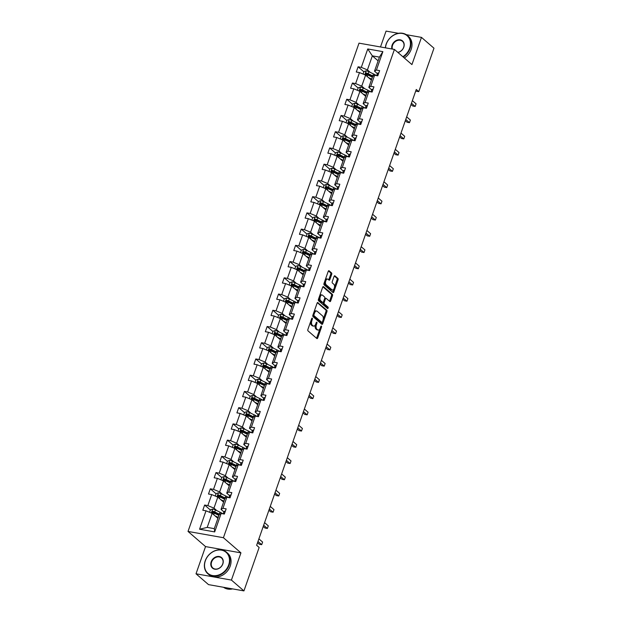 <?xml version="1.0" encoding="UTF-8"?>
<svg xmlns="http://www.w3.org/2000/svg" width="622" height="622" viewBox="0 0 622 622"><rect width="100%" height="100%" fill="white"/><g stroke="black" fill="none" stroke-linecap="round" stroke-linejoin="round"><path stroke-width="0.93" d="M312.283 318.176A0.785 0.412 100.1 0 0 311.692 318.588L307.89 329.442A1.12 0.583 100.1 0 0 308.022 330.888L316.87 338.539A1.12 0.583 100.1 0 0 317.033 338.617A1.12 0.583 100.1 0 0 317.718 337.94L321.52 327.094A0.785 0.412 100.1 0 0 320.828 326.496L320.338 327.903A3.576 1.874 100.1 0 1 318.145 330.064A3.576 1.874 100.1 0 1 317.624 329.808L316.886 329.17A3.576 1.874 100.1 0 1 316.458 324.544L316.948 323.137A0.785 0.412 100.1 0 0 316.264 322.546L315.766 323.945A3.576 1.874 100.1 0 1 313.574 326.115A3.576 1.874 100.1 0 1 313.053 325.858L312.314 325.22A3.576 1.874 100.1 0 1 311.886 320.594L312.376 319.187A0.785 0.412 100.1 0 0 312.283 318.176M331.689 274.38A1.12 0.583 100.1 0 0 331.557 272.934L329.069 270.788A1.12 0.583 100.1 0 0 328.914 270.71A1.12 0.583 100.1 0 0 328.222 271.386L324 283.438A1.12 0.583 100.1 0 0 324.14 284.884L332.98 292.527A1.12 0.583 100.1 0 0 333.143 292.612A1.12 0.583 100.1 0 0 333.827 291.936L338.049 279.884A1.12 0.583 100.1 0 0 337.917 278.438L334.916 275.841A1.12 0.583 100.1 0 0 334.76 275.764A1.12 0.583 100.1 0 0 334.068 276.44L332.265 281.595A1.12 0.583 100.1 0 0 332.397 283.041L333.882 284.332A2.993 1.563 100.1 0 1 334.372 287.776A2.993 1.563 100.1 0 1 332.405 290.007A2.993 1.563 100.1 0 1 331.969 289.79L326.146 284.759A2.993 1.563 100.1 0 1 325.664 281.315A2.993 1.563 100.1 0 1 327.631 279.076A2.993 1.563 100.1 0 1 328.058 279.294L329.03 280.133A1.12 0.583 100.1 0 0 329.193 280.211A1.12 0.583 100.1 0 0 329.878 279.535L331.689 274.38L330.733 274.209A1.12 0.583 100.1 0 0 330.593 272.763L328.47 270.928M411.935 64.587L421.467 37.374L433.977 48.205L418.769 91.644L416.266 89.475L256.637 545.3L259.141 547.461L243.933 590.9L231.415 580.077L240.939 552.865L223.422 537.711L394.418 49.433L411.935 64.587M317.951 302.549A1.12 0.583 100.1 0 0 317.788 302.471A1.12 0.583 100.1 0 0 317.103 303.147L312.882 315.198A1.12 0.583 100.1 0 0 313.014 316.645L321.862 324.295A1.12 0.583 100.1 0 0 322.025 324.373A1.12 0.583 100.1 0 0 322.709 323.697L326.931 311.645A1.12 0.583 100.1 0 0 326.791 310.199L317.609 302.486M318.441 299.314L322.662 287.263A1.12 0.583 100.1 0 1 323.347 286.587A1.12 0.583 100.1 0 1 323.51 286.664L332.358 294.315A1.12 0.583 100.1 0 1 332.49 295.761L330.686 300.924A1.12 0.583 100.1 0 1 329.994 301.6A1.12 0.583 100.1 0 1 329.831 301.514L326.247 298.412A1.12 0.583 100.1 0 0 326.083 298.335A1.12 0.583 100.1 0 0 325.399 299.011L324.202 302.432A1.12 0.583 100.1 0 0 324.334 303.878L328.066 307.113A0.785 0.412 100.1 0 1 327.569 308.535L318.573 300.76A1.12 0.583 100.1 0 1 318.441 299.314M421.467 37.374L406.322 34.692M398.508 33.308L386.06 31.1L380.508 46.969M240.939 552.865L205.54 546.59L196.016 573.795L231.415 580.077M196.016 573.795L208.525 584.626L243.933 590.9M377.406 73.668L374.506 71.165L379.428 57.115L382.872 51.642L376.419 70.053L379.63 70.62L377.803 75.822L374.599 75.254L370.735 86.287L373.939 86.855L372.119 92.056L368.916 91.488L365.052 102.513L368.255 103.089L366.436 108.29L363.232 107.723L359.368 118.748L362.572 119.315L360.752 124.517L357.549 123.949L353.685 134.982L356.888 135.549L355.069 140.751L351.865 140.183L348.001 151.208L351.205 151.776L349.385 156.977L346.182 156.41L342.318 167.442L345.521 168.01L343.702 173.211L340.498 172.644L336.634 183.669L339.837 184.236L338.018 189.446L334.815 188.87L330.951 199.903L334.154 200.471L332.335 205.672L329.131 205.105L325.267 216.137L328.47 216.705L326.651 221.906L323.44 221.339L319.584 232.364L322.787 232.931L320.968 238.133L317.756 237.565L313.9 248.598L317.103 249.165L315.284 254.367L312.073 253.799L308.217 264.824L311.42 265.392L309.593 270.601L306.389 270.026L302.533 281.058L305.736 281.626L303.909 286.828L300.706 286.26L296.842 297.285L300.053 297.86L298.226 303.062L295.022 302.494L291.158 313.519L294.369 314.087L292.542 319.288L289.339 318.721L285.475 329.753L288.686 330.321L286.859 335.522L283.655 334.955L279.791 345.98L282.994 346.547L281.175 351.749L277.972 351.181L274.108 362.214L277.311 362.781L275.492 367.983L272.288 367.415L268.424 378.44L271.627 379.016L269.808 384.217L266.605 383.65L262.741 394.675L265.944 395.242L264.125 400.444L260.921 399.876L257.057 410.909L260.26 411.476L258.441 416.678L255.238 416.11L251.374 427.135L254.577 427.703L252.757 432.904L249.554 432.337L245.69 443.369L248.893 443.937L247.074 449.138L243.871 448.571L240.006 459.596L243.21 460.163L241.39 465.373L238.187 464.797L234.323 475.83L237.526 476.398L235.707 481.599L232.496 481.031L228.639 492.064L231.843 492.632L230.023 497.833L226.812 497.266L222.956 508.291L226.159 508.858L224.34 514.06L221.129 513.492L214.683 531.911L199.569 529.229L206.014 510.81L202.811 510.242L204.63 505.041L207.834 505.608L211.698 494.583L208.494 494.016L210.314 488.814L213.517 489.382L217.381 478.349L214.178 477.782L215.997 472.58L219.201 473.148L223.065 462.123L219.861 461.555L221.681 456.346L224.892 456.921L228.748 445.888L225.545 445.321L227.364 440.119L230.575 440.687L234.432 429.654L231.228 429.087L233.048 423.885L236.259 424.453L240.115 413.428L236.912 412.86L238.731 407.659L241.942 408.226L245.799 397.194L242.596 396.626L244.423 391.425L247.626 391.992L251.482 380.967L248.279 380.4L250.106 375.19L253.309 375.766L257.174 364.733L253.963 364.165L255.79 358.964L258.993 359.532L262.857 348.507L259.646 347.931L261.473 342.73L264.677 343.297L268.541 332.272L265.33 331.705L267.157 326.503L270.36 327.071L274.224 316.038L271.021 315.471L272.84 310.269L276.044 310.837L279.908 299.812L276.704 299.244L278.524 294.043L281.727 294.61L285.591 283.578L282.388 283.01L284.207 277.809L287.411 278.376L291.275 267.351L288.072 266.776L289.891 261.574L293.094 262.142L296.958 251.117L293.755 250.549L295.574 245.348L298.778 245.915L302.642 234.883L299.439 234.315L301.258 229.114L304.461 229.681L308.325 218.656L305.122 218.089L306.941 212.887L310.145 213.455L314.009 202.422L310.806 201.855L312.625 196.653L315.828 197.221L319.692 186.196L316.489 185.628L318.308 180.419L321.52 180.994L325.376 169.962L322.173 169.394L323.992 164.192L327.203 164.76L331.06 153.727L327.856 153.16L329.676 147.958L332.887 148.526L336.743 137.501L333.54 136.933L335.367 131.732L338.57 132.299L342.427 121.267L339.223 120.699L341.05 115.498L344.254 116.065L348.118 105.04L344.907 104.473L346.734 99.271L349.937 99.839L353.801 88.806L350.59 88.238L352.417 83.037L355.621 83.605L359.485 72.58L356.274 72.004L358.101 66.803L361.304 67.37L367.75 48.959L382.872 51.642M374.506 71.165L376.419 70.053M223.422 537.711L188.023 531.437L359.011 43.151L394.418 49.433M364.64 88.643L361.74 86.139L365.604 75.106L371.373 80.098M365.604 75.106L359.485 72.58M361.74 86.139L355.621 83.605M371.723 89.895L368.823 87.391L372.687 76.366L374.599 75.254M368.823 87.391L370.735 86.287M358.956 104.877L356.056 102.366L359.92 91.341L365.689 96.332M359.92 91.341L353.801 88.806M356.056 102.366L349.937 99.839M366.031 106.129L363.139 103.625L367.003 92.592L368.916 91.488M363.139 103.625L365.052 102.513M353.273 121.103L350.373 118.6L354.237 107.567L360.006 112.559M354.237 107.567L348.118 105.04M350.373 118.6L344.254 116.065M360.348 122.363L357.456 119.852L361.312 108.827L363.232 107.723M357.456 119.852L359.368 118.748M347.589 137.338L344.689 134.826L348.553 123.801L354.322 128.793M348.553 123.801L342.427 121.267M344.689 134.826L338.57 132.299M354.664 138.589L351.772 136.086L355.628 125.053L357.549 123.949M351.772 136.086L353.685 134.982M341.906 153.564L339.006 151.06L342.87 140.028L348.639 145.027M342.87 140.028L336.743 137.501M339.006 151.06L332.887 148.526M348.981 154.824L346.089 152.312L349.945 141.287L351.865 140.183M346.089 152.312L348.001 151.208M336.222 169.798L333.322 167.295L337.186 156.262L342.955 161.254M337.186 156.262L331.06 153.727M333.322 167.295L327.203 164.76M343.297 171.05L340.405 168.546L344.261 157.522L346.182 156.41M340.405 168.546L342.318 167.442M330.539 186.025L327.638 183.521L331.503 172.496L337.272 177.488M331.503 172.496L325.376 169.962M327.638 183.521L321.52 180.994M337.614 187.284L334.714 184.781L338.578 173.748L340.498 172.644M334.714 184.781L336.634 183.669M324.847 202.259L321.955 199.755L325.819 188.723L331.588 193.714M325.819 188.723L319.692 186.196M321.955 199.755L315.828 197.221M331.93 203.518L329.03 201.007L332.894 189.982L334.815 188.87M329.03 201.007L330.951 199.903M319.164 218.493L316.271 215.982L320.128 204.957L325.905 209.948M320.128 204.957L314.009 202.422M316.271 215.982L310.145 213.455M326.247 219.745L323.347 217.241L327.211 206.209L329.131 205.105M323.347 217.241L325.267 216.137M313.48 234.719L310.588 232.216L314.444 221.183L320.221 226.175M314.444 221.183L308.325 218.656M310.588 232.216L304.461 229.681M320.563 235.979L317.663 233.468L321.527 222.443L323.44 221.339M317.663 233.468L319.584 232.364M307.797 250.954L304.904 248.442L308.761 237.417L314.538 242.409M308.761 237.417L302.642 234.883M304.904 248.442L298.778 245.915M314.88 252.205L311.98 249.702L315.844 238.669L317.756 237.565M311.98 249.702L313.9 248.598M302.113 267.18L299.221 264.677L303.077 253.652L308.854 258.643M303.077 253.652L296.958 251.117M299.221 264.677L293.094 262.142M309.196 268.44L306.296 265.936L310.16 254.903L312.073 253.799M306.296 265.936L308.217 264.824M296.43 283.414L293.53 280.911L297.394 269.878L303.171 274.87M297.394 269.878L291.275 267.351M293.53 280.911L287.411 278.376M303.513 284.666L300.613 282.163L304.477 271.138L306.389 270.026M300.613 282.163L302.533 281.058M290.746 299.648L287.846 297.137L291.71 286.112L297.479 291.104M291.71 286.112L285.591 283.578M287.846 297.137L281.727 294.61M297.829 300.9L294.929 298.397L298.793 287.364L300.706 286.26M294.929 298.397L296.842 297.285M285.063 315.875L282.163 313.371L286.027 302.339L291.796 307.33M286.027 302.339L279.908 299.812M282.163 313.371L276.044 310.837M292.146 317.134L289.246 314.623L293.11 303.598L295.022 302.494M289.246 314.623L291.158 313.519M279.379 332.109L276.479 329.598L280.343 318.573L286.112 323.564M280.343 318.573L274.224 316.038M276.479 329.598L270.36 327.071M286.462 333.361L283.562 330.857L287.426 319.825L289.339 318.721M283.562 330.857L285.475 329.753M273.696 348.336L270.795 345.832L274.66 334.799L280.429 339.799M274.66 334.799L268.541 332.272M270.795 345.832L264.677 343.297M280.779 349.595L277.878 347.084L281.743 336.059L283.655 334.955M277.878 347.084L279.791 345.98M268.012 364.57L265.112 362.066L268.976 351.033L274.745 356.025M268.976 351.033L262.857 348.507M265.112 362.066L258.993 359.532M275.087 365.822L272.195 363.318L276.059 352.293L277.972 351.181M272.195 363.318L274.108 362.214M262.328 380.796L259.428 378.293L263.293 367.268L269.062 372.259M263.293 367.268L257.174 364.733M259.428 378.293L253.309 375.766M269.404 382.056L266.511 379.552L270.368 368.519L272.288 367.415M266.511 379.552L268.424 378.44M256.645 397.03L253.745 394.527L257.609 383.494L263.378 388.486M257.609 383.494L251.482 380.967M253.745 394.527L247.626 391.992M263.72 398.29L260.828 395.779L264.684 384.754L266.605 383.65M260.828 395.779L262.741 394.675M250.961 413.265L248.061 410.753L251.926 399.728L257.695 404.72M251.926 399.728L245.799 397.194M248.061 410.753L241.942 408.226M258.037 414.516L255.144 412.013L259.001 400.98L260.921 399.876M255.144 412.013L257.057 410.909M245.278 429.491L242.378 426.987L246.242 415.955L252.011 420.946M246.242 415.955L240.115 413.428M242.378 426.987L236.259 424.453M252.353 430.751L249.461 428.239L253.317 417.214L255.238 416.11M249.461 428.239L251.374 427.135M239.594 445.725L236.694 443.214L240.558 432.189L246.328 437.18M240.558 432.189L234.432 429.654M236.694 443.214L230.575 440.687M246.67 446.977L243.77 444.473L247.634 433.448L249.554 432.337M243.77 444.473L245.69 443.369M233.903 461.952L231.011 459.448L234.875 448.423L240.644 453.415M234.875 448.423L228.748 445.888M231.011 459.448L224.892 456.921M240.986 463.211L238.086 460.708L241.95 449.675L243.871 448.571M238.086 460.708L240.006 459.596M228.22 478.186L225.327 475.682L229.184 464.65L234.96 469.641M229.184 464.65L223.065 462.123M225.327 475.682L219.201 473.148M235.303 479.438L232.403 476.934L236.267 465.909L238.187 464.797M232.403 476.934L234.323 475.83M222.536 494.42L219.644 491.909L223.5 480.884L229.277 485.875M223.5 480.884L217.381 478.349M219.644 491.909L213.517 489.382M229.619 495.672L226.719 493.168L230.583 482.136L232.496 481.031M226.719 493.168L228.639 492.064M216.853 510.646L213.96 508.143L217.817 497.11L223.593 502.102M217.817 497.11L211.698 494.583M213.96 508.143L207.834 505.608M223.936 511.906L221.035 509.395L224.9 498.37L226.812 497.266M221.035 509.395L222.956 508.291M199.569 529.229L207.219 527.394L212.133 513.344L217.91 518.336M212.133 513.344L206.014 510.81M205.54 546.59L188.023 531.437M415.698 91.1L418.769 91.644M379.428 57.115L372.345 55.856L367.423 69.905L370.323 72.409M378.114 60.847L372.345 55.856L367.75 48.959M207.219 527.394L214.295 528.646L219.216 514.596L221.129 513.492M214.295 528.646L214.683 531.911M367.423 69.905L361.304 67.37M213.774 512.948L212.747 512.062M210.384 510.017L204.63 505.041M219.457 496.721L218.431 495.835M216.067 493.79L210.314 488.814M225.141 480.487L224.114 479.601M221.751 477.556L215.997 472.58M230.824 464.253L229.806 463.374M227.434 461.322L221.681 456.346M236.508 448.027L235.489 447.14M233.118 445.095L227.364 440.119M242.191 431.792L241.173 430.906M238.801 428.861L233.048 423.885M247.875 415.566L246.856 414.68M244.485 412.635L238.731 407.659M253.558 399.332L252.54 398.445M250.176 396.401L244.423 391.425M259.25 383.105L258.223 382.219M255.86 380.174L250.106 375.19M264.933 366.871L263.907 365.985M261.543 363.94L255.79 358.964M270.617 350.637L269.59 349.758M267.227 347.706L261.473 342.73M276.3 334.411L275.274 333.524M272.91 331.479L267.157 326.503M281.984 318.176L280.957 317.29M278.594 315.245L272.84 310.269M287.667 301.95L286.641 301.064M284.277 299.019L278.524 294.043M293.351 285.716L292.324 284.829M289.961 282.785L284.207 277.809M299.034 269.481L298.008 268.603M295.644 266.55L289.891 261.574M304.718 253.255L303.692 252.369M301.328 250.324L295.574 245.348M310.401 237.021L309.375 236.135M307.011 234.09L301.258 229.114M316.085 220.794L315.059 219.908M312.695 217.863L306.941 212.887M321.768 204.56L320.75 203.674M318.378 201.629L312.625 196.653M327.452 188.334L326.433 187.447M324.062 185.395L318.308 180.419M333.135 172.1L332.117 171.213M329.746 169.168L323.992 164.192M338.819 155.865L337.8 154.979M335.429 152.934L329.676 147.958M344.502 139.639L343.484 138.753M341.12 136.708L335.367 131.732M350.194 123.405L349.167 122.518M346.804 120.474L341.05 115.498M355.877 107.178L354.851 106.292M352.487 104.247L346.734 99.271M361.561 90.944L360.535 90.058M358.171 88.013L352.417 83.037M367.244 74.71L366.218 73.831M363.854 71.779L358.101 66.803M310.635 321.605A3.576 1.874 100.1 0 0 311.358 325.049L312.314 325.22M313.574 326.115L312.617 325.944A3.576 1.874 100.1 0 1 312.096 325.687L311.358 325.049M315.346 324.878A3.576 1.874 100.1 0 0 315.929 328.999L316.886 329.17M318.145 330.064L317.181 329.893A3.576 1.874 100.1 0 1 316.668 329.637L315.929 328.999M316.512 338.228A1.12 0.583 100.1 0 0 316.761 337.769L319.863 328.921M323.222 319.311L325.975 311.474A1.12 0.583 100.1 0 0 325.835 310.028L317.352 302.689M321.504 323.984A1.12 0.583 100.1 0 0 321.753 323.526L322.149 322.383M313.962 314.67A0.785 0.412 100.1 0 0 314.056 315.681L321.823 322.398A0.785 0.412 100.1 0 0 322.414 321.978L322.935 320.493A3.576 1.874 100.1 0 0 322.507 315.867L317.197 311.28A3.576 1.874 100.1 0 0 316.676 311.023A3.576 1.874 100.1 0 0 314.483 313.185L313.962 314.67L313.115 314.514M312.928 315.066A0.785 0.412 100.1 0 0 313.099 315.51L314.056 315.681M321.1 322.266A0.785 0.412 100.1 0 1 320.859 322.227L313.099 315.51M316.676 311.023L315.719 310.852A3.576 1.874 100.1 0 0 314.001 311.995M322.911 286.804L331.402 294.152L332.358 294.315M329.481 301.211A1.12 0.583 100.1 0 0 329.73 300.753L331.534 295.598A1.12 0.583 100.1 0 0 331.402 294.152M325.29 298.249A1.12 0.583 100.1 0 0 325.127 298.163A1.12 0.583 100.1 0 0 324.738 298.327M323.215 302.346A1.12 0.583 100.1 0 0 323.378 303.707L327.11 306.941L328.066 307.113M327.118 308.147A0.785 0.412 100.1 0 0 327.11 306.941M322.523 295.193A2.993 1.563 100.1 0 0 322.087 294.983A2.993 1.563 100.1 0 0 320.128 297.215A2.993 1.563 100.1 0 0 320.61 300.659L322.662 302.432A1.12 0.583 100.1 0 0 322.826 302.517A1.12 0.583 100.1 0 0 323.51 301.841L324.707 298.42A1.12 0.583 100.1 0 0 324.575 296.974L322.523 295.193M322.087 294.983L321.131 294.812A2.993 1.563 100.1 0 0 319.669 295.815M319.063 297.541A2.993 1.563 100.1 0 0 319.654 300.488L320.61 300.659M322.048 302.323A1.12 0.583 100.1 0 1 321.869 302.346A1.12 0.583 100.1 0 1 321.706 302.261L319.654 300.488M328.673 279.822A1.12 0.583 100.1 0 0 328.921 279.364L330.733 274.209M327.631 279.076L326.674 278.913A2.993 1.563 100.1 0 0 325.275 279.791M324.575 281.805A2.993 1.563 100.1 0 0 325.189 284.588L326.146 284.759M332.405 290.007L331.448 289.836A2.993 1.563 100.1 0 1 331.013 289.627L325.189 284.588M334.504 287.115L337.093 279.713A1.12 0.583 100.1 0 0 336.961 278.267L334.317 275.981M332.622 292.223A1.12 0.583 100.1 0 0 332.871 291.765L333.796 289.121M216.223 516.874L217.529 517.504A7.239 1.835 19.3 0 1 218.097 517.792M215.033 515.848L218.205 517.38A8.716 2.208 19.3 0 1 218.236 517.395M209.591 512.287L210.469 509.768L212.747 509.068A3.017 0.762 19.3 0 1 215.422 509.954L220.032 512.178A8.716 2.208 19.3 0 1 222.8 513.788M219.683 514.324A8.716 2.208 -160.7 0 0 219.341 514.153L214.73 511.929A3.017 0.762 -160.7 0 0 212.833 511.23L212.397 512.474A3.017 0.762 19.3 0 1 214.287 513.181L218.897 515.405A8.716 2.208 19.3 0 1 218.928 515.42M217.327 517.838A4.16 1.057 19.3 0 1 217.957 517.722M213.121 513.096C212.366 512.404 212.514 511.992 213.556 511.852A1.539 0.389 19.3 0 1 214.046 512.054L218.656 514.277A7.239 1.835 19.3 0 1 219.247 514.581M225.304 511.307A3.017 0.762 -160.7 0 0 224.099 511.494L223.578 512.808A8.716 2.208 -160.7 0 0 223.57 512.831A8.716 2.208 -160.7 0 0 223.562 512.847L223.578 512.808M257.539 542.726L259.304 544.258L261.699 544.678L257.982 541.467M262.608 542.081L261.699 544.678L262.608 542.081L258.892 538.862M224.223 513.243L224.526 513.515L224.223 513.243A3.017 0.762 -160.7 0 0 223.407 513.469L223.244 513.865M205.346 560.78A13.902 11.32 -49.1 0 0 212.568 575.544A13.902 11.32 -49.1 0 0 228.686 564.916A13.902 11.32 -49.1 0 0 221.463 550.151A13.902 11.32 -49.1 0 0 205.346 560.78M229.129 565.103A14.244 11.6 130.9 0 1 207.849 573.756A14.244 11.6 130.9 0 1 205.206 560.857A14.244 11.6 130.9 0 1 226.486 552.204A14.244 11.6 130.9 0 1 229.129 565.103M211.185 561.814A6.951 5.66 130.9 0 1 219.239 556.503A6.951 5.66 130.9 0 1 222.855 563.882A6.951 5.66 130.9 0 1 214.792 569.192A6.951 5.66 130.9 0 1 211.185 561.814M222.715 563.96A6.609 5.38 -49.1 0 0 221.494 557.981A6.609 5.38 -49.1 0 0 211.62 561.993A6.609 5.38 -49.1 0 0 212.841 567.979A6.609 5.38 -49.1 0 0 222.715 563.96M232.612 588.894A14.244 11.6 130.9 0 1 223.531 587.285M228.422 588.148A14.244 11.6 130.9 0 1 224.651 587.479M226.486 552.204L227.59 553.16A14.244 11.6 130.9 0 1 230.226 566.051A14.244 11.6 130.9 0 1 208.953 574.705L207.849 573.756M402.862 56.734A13.902 11.32 -49.1 0 0 409.634 48.236A13.902 11.32 -49.1 0 0 402.403 33.471A13.902 11.32 -49.1 0 0 386.285 44.092A13.902 11.32 -49.1 0 0 385.5 47.847M385.36 47.824A14.244 11.6 130.9 0 1 386.145 44.17A14.244 11.6 130.9 0 1 407.426 35.516A14.244 11.6 130.9 0 1 410.069 48.415A14.244 11.6 130.9 0 1 403.235 57.061M391.914 48.99A6.951 5.66 130.9 0 1 392.124 45.126A6.951 5.66 130.9 0 1 400.179 39.816A6.951 5.66 130.9 0 1 403.795 47.194A6.951 5.66 130.9 0 1 397.924 52.466M397.777 52.341A6.609 5.38 -49.1 0 0 403.655 47.28A6.609 5.38 -49.1 0 0 402.434 41.293A6.609 5.38 -49.1 0 0 392.56 45.305A6.609 5.38 -49.1 0 0 392.389 49.068M407.426 35.516L408.53 36.473A14.244 11.6 130.9 0 1 411.173 49.363A14.244 11.6 130.9 0 1 404.339 58.009M221.906 500.648L223.212 501.278A7.239 1.835 19.3 0 1 223.78 501.565M220.717 499.622L223.889 501.153A8.716 2.208 19.3 0 1 223.92 501.161M215.274 496.061L216.153 493.541L218.431 492.842A3.017 0.762 19.3 0 1 221.105 493.728L225.716 495.952A8.716 2.208 19.3 0 1 228.484 497.561M225.374 498.098A8.716 2.208 -160.7 0 0 225.024 497.927L220.413 495.703A3.017 0.762 -160.7 0 0 218.516 494.995L218.081 496.247A3.017 0.762 19.3 0 1 219.978 496.947L224.581 499.171A8.716 2.208 19.3 0 1 224.612 499.186M223.01 501.604A4.16 1.057 19.3 0 1 223.64 501.487M218.804 496.869C218.05 496.177 218.198 495.757 219.239 495.617A1.539 0.389 19.3 0 1 219.729 495.827L224.34 498.051A7.239 1.835 19.3 0 1 224.931 498.346M227.59 484.414L228.896 485.043A7.239 1.835 19.3 0 1 229.464 485.331M226.4 483.387L229.572 484.919A8.716 2.208 19.3 0 1 229.604 484.935M220.958 479.826L221.836 477.307L224.114 476.607A3.017 0.762 19.3 0 1 226.789 477.494L231.4 479.717A8.716 2.208 19.3 0 1 234.167 481.327M231.057 481.863A8.716 2.208 -160.7 0 0 230.708 481.692L226.097 479.469A3.017 0.762 -160.7 0 0 224.208 478.769L223.764 480.013A3.017 0.762 19.3 0 1 225.662 480.72L230.272 482.944A8.716 2.208 19.3 0 1 230.295 482.96M228.694 485.378A4.16 1.057 19.3 0 1 229.324 485.253M224.488 480.635C223.733 479.943 223.881 479.523 224.923 479.391A1.539 0.389 19.3 0 1 225.413 479.593L230.023 481.817A7.239 1.835 19.3 0 1 230.614 482.12M230.987 495.073A3.017 0.762 -160.7 0 0 229.782 495.26L229.261 496.581A8.716 2.208 -160.7 0 0 229.254 496.597A8.716 2.208 -160.7 0 0 229.246 496.62M263.223 526.5L264.988 528.024L267.382 528.451L263.666 525.232M268.292 525.847L267.382 528.451L268.292 525.847L264.575 522.635M229.907 497.017L230.21 497.281L229.907 497.017A3.017 0.762 -160.7 0 0 229.09 497.242L228.927 497.639M236.671 478.839A3.017 0.762 -160.7 0 0 235.466 479.033L234.945 480.347A8.716 2.208 -160.7 0 0 234.937 480.371A8.716 2.208 -160.7 0 0 234.929 480.386L234.945 480.347M268.906 510.265L270.671 511.797L273.066 512.217L269.349 509.006M273.975 509.62L273.066 512.217L273.975 509.62L270.259 506.401M235.59 480.783L235.893 481.047L235.59 480.783A3.017 0.762 -160.7 0 0 234.774 481.008L234.618 481.405M233.273 468.179L234.58 468.817A7.239 1.835 19.3 0 1 235.147 469.097M232.084 467.161L235.264 468.693A8.716 2.208 19.3 0 1 235.287 468.7M226.641 463.6L227.52 461.081L229.798 460.381A3.017 0.762 19.3 0 1 232.472 461.26L237.083 463.483A8.716 2.208 19.3 0 1 239.851 465.101M236.741 465.637A8.716 2.208 -160.7 0 0 236.391 465.466L231.781 463.242A3.017 0.762 -160.7 0 0 229.891 462.535L229.448 463.787A3.017 0.762 19.3 0 1 231.345 464.486L235.956 466.71A8.716 2.208 19.3 0 1 235.979 466.725M234.377 469.143A4.16 1.057 19.3 0 1 235.007 469.027M230.171 464.409C229.417 463.709 229.565 463.297 230.607 463.157A1.539 0.389 19.3 0 1 231.096 463.367L235.707 465.59A7.239 1.835 19.3 0 1 236.306 465.886M242.355 462.612A3.017 0.762 -160.7 0 0 241.149 462.799L240.628 464.113A8.716 2.208 -160.7 0 0 240.621 464.136A8.716 2.208 -160.7 0 0 240.613 464.16M274.59 494.031L276.355 495.563L278.749 495.991L275.033 492.772M279.659 493.386L278.749 495.991L279.659 493.386L275.943 490.175M241.274 464.556L241.577 464.821L241.274 464.556A3.017 0.762 -160.7 0 0 240.457 464.782L240.302 465.178M238.957 451.953L240.263 452.583A7.239 1.835 19.3 0 1 240.831 452.87M237.767 450.927L240.947 452.458A8.716 2.208 19.3 0 1 240.971 452.474M232.325 447.366L233.203 444.847L235.481 444.147A3.017 0.762 19.3 0 1 238.156 445.033L242.767 447.257A8.716 2.208 19.3 0 1 245.535 448.866M242.424 449.403A8.716 2.208 -160.7 0 0 242.075 449.232L237.464 447.008A3.017 0.762 -160.7 0 0 235.575 446.301L235.132 447.552A3.017 0.762 19.3 0 1 237.029 448.26L241.639 450.483A8.716 2.208 19.3 0 1 241.663 450.491L240.947 452.458M240.069 452.909A4.16 1.057 19.3 0 1 240.691 452.793M235.855 448.174C235.1 447.482 235.248 447.062 236.29 446.93A1.539 0.389 19.3 0 1 236.78 447.132L241.39 449.356A7.239 1.835 19.3 0 1 241.989 449.659M248.038 446.378A3.017 0.762 -160.7 0 0 246.833 446.573L246.312 447.887A8.716 2.208 -160.7 0 0 246.304 447.902A8.716 2.208 -160.7 0 0 246.296 447.926L246.312 447.887M280.273 477.805L282.038 479.329L284.433 479.756L280.716 476.545M285.342 477.152L284.433 479.756L285.342 477.152L281.626 473.941M246.957 448.322L247.268 448.586L246.957 448.322A3.017 0.762 -160.7 0 0 246.141 448.548L245.985 448.944M244.64 435.719L245.947 436.349A7.239 1.835 19.3 0 1 246.514 436.636M243.451 434.692L246.631 436.224A8.716 2.208 19.3 0 1 246.654 436.24M238.008 431.139L238.895 428.612L241.173 427.913A3.017 0.762 19.3 0 1 243.84 428.799L248.45 431.023A8.716 2.208 19.3 0 1 251.218 432.632M248.108 433.176A8.716 2.208 -160.7 0 0 247.758 433.005L243.148 430.774A3.017 0.762 -160.7 0 0 241.258 430.074L240.815 431.318A3.017 0.762 19.3 0 1 242.712 432.026L247.323 434.249A8.716 2.208 19.3 0 1 247.346 434.265M245.752 436.683A4.16 1.057 19.3 0 1 246.374 436.566M241.538 431.948C240.784 431.248 240.932 430.836 241.974 430.696A1.539 0.389 19.3 0 1 242.463 430.898L247.074 433.122A7.239 1.835 19.3 0 1 247.673 433.425M253.722 430.152A3.017 0.762 -160.7 0 0 252.516 430.338L251.996 431.652A8.716 2.208 -160.7 0 0 251.988 431.676A8.716 2.208 -160.7 0 0 251.98 431.699M285.957 461.571L287.722 463.102L290.116 463.522L286.4 460.311M291.026 460.925L290.116 463.522L291.026 460.925L287.31 457.706M252.641 432.096L252.952 432.36L252.641 432.096A3.017 0.762 -160.7 0 0 251.824 432.313L251.669 432.718M250.324 419.492L251.63 420.122A7.239 1.835 19.3 0 1 252.198 420.41M249.134 418.466L252.314 419.998A8.716 2.208 19.3 0 1 252.338 420.013M243.692 414.905L244.578 412.386L246.856 411.686A3.017 0.762 19.3 0 1 249.523 412.573L254.134 414.796A8.716 2.208 19.3 0 1 256.902 416.406M253.792 416.942A8.716 2.208 -160.7 0 0 253.442 416.771L248.831 414.547A3.017 0.762 -160.7 0 0 246.942 413.84L246.506 415.092A3.017 0.762 19.3 0 1 248.396 415.791L253.006 418.023A8.716 2.208 19.3 0 1 253.03 418.031M251.436 420.449A4.16 1.057 19.3 0 1 252.058 420.332M247.222 415.714C246.468 415.022 246.615 414.602 247.657 414.462A1.539 0.389 19.3 0 1 248.147 414.672L252.757 416.896A7.239 1.835 19.3 0 1 253.356 417.191M259.405 413.918A3.017 0.762 -160.7 0 0 258.2 414.112L257.679 415.426A8.716 2.208 -160.7 0 0 257.671 415.442A8.716 2.208 -160.7 0 0 257.663 415.465L257.679 415.426M291.64 445.344L293.405 446.868L295.8 447.296L292.083 444.077M296.71 444.691L295.8 447.296L296.71 444.691L292.993 441.48M258.324 415.861L258.635 416.126L258.324 415.861A3.017 0.762 -160.7 0 0 257.508 416.087L257.352 416.483M256.007 403.258L257.314 403.888A7.239 1.835 19.3 0 1 257.889 404.176M254.818 402.232L257.998 403.764A8.716 2.208 19.3 0 1 258.021 403.779M249.375 398.671L250.262 396.152L252.54 395.452A3.017 0.762 19.3 0 1 255.207 396.338L259.817 398.562A8.716 2.208 19.3 0 1 262.585 400.171M259.475 400.708A8.716 2.208 -160.7 0 0 259.125 400.537L254.515 398.313A3.017 0.762 -160.7 0 0 252.625 397.613L252.19 398.857A3.017 0.762 19.3 0 1 254.079 399.565L258.69 401.789A8.716 2.208 19.3 0 1 258.713 401.804M257.119 404.222A4.16 1.057 19.3 0 1 257.741 404.106M252.905 399.479C252.151 398.788 252.299 398.375 253.341 398.236A1.539 0.389 19.3 0 1 253.83 398.438L258.441 400.661A7.239 1.835 19.3 0 1 259.04 400.965M265.089 397.683A3.017 0.762 -160.7 0 0 263.883 397.878L263.363 399.192A8.716 2.208 -160.7 0 0 263.355 399.215A8.716 2.208 -160.7 0 0 263.347 399.231M297.324 429.11L299.096 430.642L301.483 431.062L297.767 427.85M302.393 428.465L301.483 431.062L302.393 428.465L298.677 425.246M264.319 399.884L264.008 399.627A3.017 0.762 -160.7 0 0 263.192 399.853L263.036 400.249M261.691 387.032L262.997 387.661A7.239 1.835 19.3 0 1 263.572 387.941M265.159 384.482A8.716 2.208 -160.7 0 0 264.809 384.31L260.198 382.087A3.017 0.762 -160.7 0 0 258.309 381.379L257.873 382.631A3.017 0.762 19.3 0 1 259.763 383.331L264.373 385.554A8.716 2.208 19.3 0 1 264.404 385.57L263.681 387.537A8.716 2.208 19.3 0 1 263.705 387.545L260.501 386.005M255.059 382.444L255.945 379.925L258.223 379.226A3.017 0.762 19.3 0 1 260.89 380.104L265.501 382.328A8.716 2.208 19.3 0 1 268.276 383.945M262.803 387.988A4.16 1.057 19.3 0 1 263.425 387.871M258.589 383.253C257.835 382.553 257.982 382.141 259.032 382.001A1.539 0.389 19.3 0 1 259.514 382.211L264.125 384.435A7.239 1.835 19.3 0 1 264.723 384.73M270.772 381.457A3.017 0.762 -160.7 0 0 269.567 381.644L269.046 382.958A8.716 2.208 -160.7 0 0 269.038 382.981A8.716 2.208 -160.7 0 0 269.038 383.004L269.046 382.958M303.007 412.884L304.78 414.407L307.167 414.835L303.45 411.616M308.077 412.231L307.167 414.835L308.077 412.231L304.36 409.019M269.691 383.401L270.002 383.665L269.691 383.401A3.017 0.762 -160.7 0 0 268.875 383.626L268.72 384.023M267.374 370.798L268.681 371.427A7.239 1.835 19.3 0 1 269.256 371.715M266.193 369.771L269.365 371.303A8.716 2.208 19.3 0 1 269.396 371.318M260.742 366.21L261.629 363.691L263.907 362.991A3.017 0.762 19.3 0 1 266.574 363.878L271.184 366.101A8.716 2.208 19.3 0 1 273.96 367.711M270.842 368.247A8.716 2.208 -160.7 0 0 270.492 368.076L265.882 365.853A3.017 0.762 -160.7 0 0 263.992 365.145L263.557 366.397A3.017 0.762 19.3 0 1 265.446 367.104L270.057 369.328A8.716 2.208 19.3 0 1 270.088 369.336M268.486 371.754A4.16 1.057 19.3 0 1 269.108 371.637M264.272 367.019C263.518 366.327 263.666 365.907 264.715 365.775A1.539 0.389 19.3 0 1 265.197 365.977L269.808 368.201A7.239 1.835 19.3 0 1 270.407 368.504M273.058 354.563L274.364 355.193A7.239 1.835 19.3 0 1 274.94 355.481M271.876 353.537L275.048 355.069A8.716 2.208 19.3 0 1 275.079 355.084M266.426 349.984L267.312 347.465L269.59 346.757A3.017 0.762 19.3 0 1 272.257 347.644L276.868 349.867A8.716 2.208 19.3 0 1 279.643 351.477M276.526 352.021A8.716 2.208 -160.7 0 0 276.176 351.85L271.565 349.626A3.017 0.762 -160.7 0 0 269.676 348.919L269.24 350.163A3.017 0.762 19.3 0 1 271.13 350.87L275.74 353.094A8.716 2.208 19.3 0 1 275.771 353.109M274.17 355.527A4.16 1.057 19.3 0 1 274.792 355.411M269.956 350.792C269.209 350.093 269.349 349.681 270.399 349.541A1.539 0.389 19.3 0 1 270.881 349.751L275.492 351.974A7.239 1.835 19.3 0 1 276.09 352.27M278.742 338.337L280.048 338.967A7.239 1.835 19.3 0 1 280.623 339.254M277.56 337.311L280.732 338.842A8.716 2.208 19.3 0 1 280.763 338.858M272.109 333.75L272.996 331.231L275.274 330.531A3.017 0.762 19.3 0 1 277.941 331.417L282.551 333.641A8.716 2.208 19.3 0 1 285.327 335.25M282.209 335.787A8.716 2.208 -160.7 0 0 281.859 335.616L277.249 333.392A3.017 0.762 -160.7 0 0 275.359 332.684L274.924 333.936A3.017 0.762 19.3 0 1 276.813 334.644L281.424 336.867A8.716 2.208 19.3 0 1 281.455 336.875M279.853 339.293A4.16 1.057 19.3 0 1 280.475 339.177M275.639 334.558C274.893 333.866 275.033 333.446 276.082 333.306A1.539 0.389 19.3 0 1 276.572 333.516L281.175 335.74A7.239 1.835 19.3 0 1 281.774 336.035M284.425 322.103L285.731 322.732A7.239 1.835 19.3 0 1 286.307 323.02M287.893 319.553A8.716 2.208 -160.7 0 0 287.543 319.381L282.932 317.158A3.017 0.762 -160.7 0 0 281.043 316.458L280.608 317.702A3.017 0.762 19.3 0 1 282.497 318.41L287.107 320.633L286.415 322.608A8.716 2.208 19.3 0 1 286.447 322.624L283.243 321.076M277.793 317.515L278.679 314.996L280.957 314.297A3.017 0.762 19.3 0 1 283.624 315.183L288.235 317.407A8.716 2.208 19.3 0 1 291.01 319.016M285.537 323.067A4.16 1.057 19.3 0 1 286.159 322.95M281.331 318.324C280.576 317.632 280.716 317.22 281.766 317.08A1.539 0.389 19.3 0 1 282.256 317.282L286.866 319.506A7.239 1.835 19.3 0 1 287.457 319.809M290.109 305.876L291.415 306.506A7.239 1.835 19.3 0 1 291.99 306.794M288.927 304.85L292.099 306.382A8.716 2.208 19.3 0 1 292.13 306.389M283.484 301.289L284.363 298.77L286.641 298.07A3.017 0.762 19.3 0 1 289.316 298.957L293.918 301.18A8.716 2.208 19.3 0 1 296.694 302.79M293.576 303.326A8.716 2.208 -160.7 0 0 293.226 303.155L288.616 300.931A3.017 0.762 -160.7 0 0 286.726 300.224L286.291 301.476A3.017 0.762 19.3 0 1 288.18 302.175L292.791 304.399A8.716 2.208 19.3 0 1 292.822 304.415M291.22 306.833A4.16 1.057 19.3 0 1 291.85 306.716M287.014 302.098C286.26 301.406 286.4 300.986 287.45 300.846A1.539 0.389 19.3 0 1 287.939 301.056L292.55 303.279A7.239 1.835 19.3 0 1 293.141 303.575M295.792 289.642L297.098 290.272A7.239 1.835 19.3 0 1 297.674 290.56M294.61 288.616L297.782 290.147A8.716 2.208 19.3 0 1 297.814 290.163M289.168 285.055L290.046 282.536L292.324 281.836A3.017 0.762 19.3 0 1 294.999 282.722L299.61 284.946A8.716 2.208 19.3 0 1 302.378 286.555M299.26 287.092A8.716 2.208 -160.7 0 0 298.918 286.921L294.307 284.697A3.017 0.762 -160.7 0 0 292.41 283.997L291.975 285.241A3.017 0.762 19.3 0 1 293.864 285.949L298.474 288.173A8.716 2.208 19.3 0 1 298.506 288.188M296.904 290.606A4.16 1.057 19.3 0 1 297.534 290.482M292.698 285.863C291.943 285.171 292.091 284.752 293.133 284.619A1.539 0.389 19.3 0 1 293.623 284.822L298.233 287.045A7.239 1.835 19.3 0 1 298.824 287.348M301.476 273.408L302.782 274.038A7.239 1.835 19.3 0 1 303.357 274.325M300.294 272.382L303.466 273.913A8.716 2.208 19.3 0 1 303.497 273.929M294.851 268.828L295.73 266.309L298.008 265.602A3.017 0.762 19.3 0 1 300.683 266.488L305.293 268.712A8.716 2.208 19.3 0 1 308.061 270.321M304.943 270.865A8.716 2.208 -160.7 0 0 304.601 270.694L299.991 268.471A3.017 0.762 -160.7 0 0 298.093 267.763L297.658 269.015A3.017 0.762 19.3 0 1 299.547 269.715L304.158 271.938A8.716 2.208 19.3 0 1 304.189 271.954M302.587 274.372A4.16 1.057 19.3 0 1 303.217 274.255M298.381 269.637C297.627 268.937 297.775 268.525 298.817 268.385A1.539 0.389 19.3 0 1 299.306 268.595L303.917 270.819A7.239 1.835 19.3 0 1 304.508 271.114M307.167 257.181L308.473 257.811A7.239 1.835 19.3 0 1 309.041 258.099M305.977 256.155L309.15 257.687A8.716 2.208 19.3 0 1 309.181 257.702M300.535 252.594L301.413 250.075L303.692 249.375A3.017 0.762 19.3 0 1 306.366 250.262L310.977 252.485A8.716 2.208 19.3 0 1 313.745 254.095M310.627 254.631A8.716 2.208 -160.7 0 0 310.285 254.46L305.674 252.237A3.017 0.762 -160.7 0 0 303.777 251.529L303.342 252.781A3.017 0.762 19.3 0 1 305.231 253.488L309.842 255.712A8.716 2.208 19.3 0 1 309.873 255.72M308.271 258.138A4.16 1.057 19.3 0 1 308.901 258.021M304.065 253.403C303.311 252.711 303.458 252.291 304.5 252.159A1.539 0.389 19.3 0 1 304.99 252.361L309.6 254.585A7.239 1.835 19.3 0 1 310.191 254.88M312.85 240.947L314.157 241.577A7.239 1.835 19.3 0 1 314.724 241.865M316.318 238.405A8.716 2.208 -160.7 0 0 315.968 238.226L311.358 236.002A3.017 0.762 -160.7 0 0 309.461 235.303L309.025 236.547A3.017 0.762 19.3 0 1 310.914 237.254L315.525 239.478L314.833 241.453A8.716 2.208 19.3 0 1 314.864 241.468L311.661 239.921M306.218 236.368L307.097 233.841L309.375 233.141A3.017 0.762 19.3 0 1 312.05 234.028L316.66 236.251A8.716 2.208 19.3 0 1 319.428 237.861M313.954 241.911A4.16 1.057 19.3 0 1 314.584 241.795M309.748 237.176C308.994 236.477 309.142 236.065 310.184 235.925A1.539 0.389 19.3 0 1 310.673 236.127L315.284 238.35A7.239 1.835 19.3 0 1 315.875 238.654M318.534 224.721L319.84 225.351A7.239 1.835 19.3 0 1 320.408 225.638M317.344 223.695L320.517 225.226A8.716 2.208 19.3 0 1 320.548 225.234M311.902 220.134L312.78 217.614L315.059 216.915A3.017 0.762 19.3 0 1 317.733 217.801L322.344 220.025A8.716 2.208 19.3 0 1 325.112 221.634M322.002 222.171A8.716 2.208 -160.7 0 0 321.652 222L317.041 219.776A3.017 0.762 -160.7 0 0 315.152 219.068L314.709 220.32A3.017 0.762 19.3 0 1 316.606 221.02L321.216 223.244A8.716 2.208 19.3 0 1 321.24 223.259L320.517 225.226M319.638 225.677A4.16 1.057 19.3 0 1 320.268 225.561M315.432 220.942C314.678 220.25 314.825 219.83 315.867 219.69A1.539 0.389 19.3 0 1 316.357 219.9L320.968 222.124A7.239 1.835 19.3 0 1 321.558 222.419M276.456 365.223A3.017 0.762 -160.7 0 0 275.251 365.417L274.73 366.731A8.716 2.208 -160.7 0 0 274.722 366.747A8.716 2.208 -160.7 0 0 274.722 366.77M308.691 396.649L310.464 398.181L312.85 398.601L309.134 395.39M313.76 396.004L312.85 398.601L313.76 396.004L310.044 392.785M275.686 367.423L275.375 367.167A3.017 0.762 -160.7 0 0 274.559 367.392L274.403 367.789M282.139 348.996A3.017 0.762 -160.7 0 0 280.934 349.183L280.421 350.497A8.716 2.208 -160.7 0 0 280.413 350.52A8.716 2.208 -160.7 0 0 280.405 350.544L280.421 350.497M314.374 380.415L316.147 381.947L318.534 382.367L314.818 379.156M319.451 379.77L318.534 382.367L319.451 379.77L315.735 376.551M281.058 350.94L281.369 351.205L281.058 350.94A3.017 0.762 -160.7 0 0 280.242 351.158L280.087 351.562M287.823 332.762A3.017 0.762 -160.7 0 0 286.618 332.957L286.104 334.271A8.716 2.208 -160.7 0 0 286.097 334.286A8.716 2.208 -160.7 0 0 286.089 334.309M320.066 364.189L321.831 365.713L324.217 366.14L320.501 362.921M325.135 363.536L324.217 366.14L325.135 363.536L321.418 360.325M287.053 334.963L286.742 334.706A3.017 0.762 -160.7 0 0 285.926 334.931L285.77 335.328M293.514 316.536A3.017 0.762 -160.7 0 0 292.301 316.722L291.788 318.036A8.716 2.208 -160.7 0 0 291.78 318.06A8.716 2.208 -160.7 0 0 291.772 318.075M325.749 347.955L327.514 349.486L329.901 349.906L326.185 346.695M330.818 347.309L329.901 349.906L330.818 347.309L327.102 344.09M292.433 318.472L292.737 318.744L292.433 318.472A3.017 0.762 -160.7 0 0 291.609 318.697L291.454 319.094M299.198 300.302A3.017 0.762 -160.7 0 0 297.985 300.488L297.471 301.802A8.716 2.208 -160.7 0 0 297.464 301.825A8.716 2.208 -160.7 0 0 297.456 301.849M331.433 331.728L333.198 333.252L335.592 333.68L331.876 330.461M336.502 331.075L335.592 333.68L336.502 331.075L332.786 327.864M298.428 302.502L298.117 302.245A3.017 0.762 -160.7 0 0 297.293 302.471L297.137 302.867M304.881 284.067A3.017 0.762 -160.7 0 0 303.676 284.262L303.155 285.576A8.716 2.208 -160.7 0 0 303.147 285.599A8.716 2.208 -160.7 0 0 303.139 285.615L303.155 285.576M337.116 315.494L338.881 317.026L341.276 317.445L337.559 314.234M342.186 314.849L341.276 317.445L342.186 314.849L338.469 311.63M303.8 286.011L304.104 286.275L303.8 286.011A3.017 0.762 -160.7 0 0 302.984 286.237L302.821 286.633M310.565 267.841A3.017 0.762 -160.7 0 0 309.359 268.028L308.839 269.342A8.716 2.208 -160.7 0 0 308.831 269.365A8.716 2.208 -160.7 0 0 308.823 269.388M342.8 299.26L344.565 300.791L346.959 301.219L343.243 298M347.869 298.614L346.959 301.219L347.869 298.614L344.153 295.403M309.795 270.041L309.484 269.785A3.017 0.762 -160.7 0 0 308.667 270.01L308.504 270.407M316.248 251.607A3.017 0.762 -160.7 0 0 315.043 251.801L314.522 253.115A8.716 2.208 -160.7 0 0 314.514 253.131A8.716 2.208 -160.7 0 0 314.507 253.154M348.483 283.033L350.248 284.557L352.643 284.985L348.926 281.774M353.553 282.38L352.643 284.985L353.553 282.38L349.836 279.169M315.167 253.551L315.471 253.815L315.167 253.551A3.017 0.762 -160.7 0 0 314.351 253.776L314.188 254.173M321.932 235.38A3.017 0.762 -160.7 0 0 320.727 235.567L320.206 236.881A8.716 2.208 -160.7 0 0 320.198 236.904A8.716 2.208 -160.7 0 0 320.19 236.92M354.167 266.799L355.932 268.331L358.326 268.751L354.61 265.54M359.236 266.154L358.326 268.751L359.236 266.154L355.52 262.935M321.162 237.573L320.851 237.324A3.017 0.762 -160.7 0 0 320.035 237.542L319.871 237.946M327.615 219.146A3.017 0.762 -160.7 0 0 326.41 219.333L325.889 220.655A8.716 2.208 -160.7 0 0 325.881 220.67A8.716 2.208 -160.7 0 0 325.874 220.693M359.85 250.573L361.615 252.097L364.01 252.524L360.293 249.305M364.92 249.92L364.01 252.524L364.92 249.92L361.203 246.709M326.845 221.346L326.534 221.09A3.017 0.762 -160.7 0 0 325.718 221.315L325.563 221.712M324.217 208.487L325.524 209.116A7.239 1.835 19.3 0 1 326.091 209.404M323.028 207.46L326.208 208.992A8.716 2.208 19.3 0 1 326.231 209.008M317.585 203.899L318.464 201.38L320.742 200.681A3.017 0.762 19.3 0 1 323.417 201.567L328.027 203.791A8.716 2.208 19.3 0 1 330.795 205.4M327.685 205.936A8.716 2.208 -160.7 0 0 327.335 205.765L322.725 203.542A3.017 0.762 -160.7 0 0 320.835 202.842L320.392 204.086A3.017 0.762 19.3 0 1 322.289 204.793L326.9 207.017A8.716 2.208 19.3 0 1 326.923 207.033M325.322 209.451A4.16 1.057 19.3 0 1 325.951 209.334M321.115 204.708C320.361 204.016 320.509 203.596 321.551 203.464A1.539 0.389 19.3 0 1 322.04 203.666L326.651 205.89A7.239 1.835 19.3 0 1 327.25 206.193M333.299 202.912A3.017 0.762 -160.7 0 0 332.094 203.106L331.573 204.42A8.716 2.208 -160.7 0 0 331.565 204.444A8.716 2.208 -160.7 0 0 331.557 204.459L331.573 204.42M365.534 234.338L367.299 235.87L369.693 236.29L365.977 233.079M370.603 233.693L369.693 236.29L370.603 233.693L366.887 230.474M332.529 205.112L332.218 204.856A3.017 0.762 -160.7 0 0 331.402 205.081L331.246 205.478M329.901 192.26L331.207 192.89A7.239 1.835 19.3 0 1 331.775 193.17M328.711 191.234L331.891 192.766A8.716 2.208 19.3 0 1 331.915 192.773M323.269 187.673L324.148 185.154L326.426 184.454A3.017 0.762 19.3 0 1 329.1 185.333L333.711 187.556A8.716 2.208 19.3 0 1 336.479 189.174M333.369 189.71A8.716 2.208 -160.7 0 0 333.019 189.539L328.408 187.315A3.017 0.762 -160.7 0 0 326.519 186.608L326.076 187.86A3.017 0.762 19.3 0 1 327.973 188.559L332.583 190.783A8.716 2.208 19.3 0 1 332.607 190.798M331.013 193.217A4.16 1.057 19.3 0 1 331.635 193.1M326.799 188.482C326.045 187.782 326.192 187.37 327.234 187.23A1.539 0.389 19.3 0 1 327.724 187.44L332.335 189.663A7.239 1.835 19.3 0 1 332.933 189.959M338.982 186.686A3.017 0.762 -160.7 0 0 337.777 186.872L337.256 188.186A8.716 2.208 -160.7 0 0 337.248 188.209A8.716 2.208 -160.7 0 0 337.241 188.233M371.217 218.112L372.982 219.636L375.377 220.064L371.661 216.845M376.287 217.459L375.377 220.064L376.287 217.459L372.57 214.248M337.901 188.629L338.212 188.894L337.901 188.629A3.017 0.762 -160.7 0 0 337.085 188.855L336.93 189.251M335.585 176.026L336.891 176.656A7.239 1.835 19.3 0 1 337.458 176.943M339.052 173.476A8.716 2.208 -160.7 0 0 338.702 173.305L334.092 171.081A3.017 0.762 -160.7 0 0 332.202 170.374L331.759 171.625A3.017 0.762 19.3 0 1 333.656 172.333L338.267 174.557L337.575 176.531A8.716 2.208 19.3 0 1 337.598 176.547L334.395 175M328.952 171.439L329.839 168.92L332.117 168.22A3.017 0.762 19.3 0 1 334.784 169.106L339.394 171.33A8.716 2.208 19.3 0 1 342.162 172.939M336.696 176.982A4.16 1.057 19.3 0 1 337.318 176.866M332.482 172.247C331.728 171.555 331.876 171.136 332.918 171.003A1.539 0.389 19.3 0 1 333.408 171.205L338.018 173.429A7.239 1.835 19.3 0 1 338.617 173.732M344.666 170.451A3.017 0.762 -160.7 0 0 343.461 170.646L342.94 171.96A8.716 2.208 -160.7 0 0 342.932 171.975A8.716 2.208 -160.7 0 0 342.924 171.999L342.94 171.96M376.901 201.878L378.666 203.402L381.061 203.829L377.344 200.618M381.97 201.225L381.061 203.829L381.97 201.225L378.254 198.014M343.585 172.395L343.896 172.659L343.585 172.395A3.017 0.762 -160.7 0 0 342.769 172.621L342.613 173.017M341.268 159.792L342.574 160.422A7.239 1.835 19.3 0 1 343.142 160.709M340.078 158.765L343.258 160.297A8.716 2.208 19.3 0 1 343.282 160.313M334.636 155.212L335.522 152.693L337.8 151.986A3.017 0.762 19.3 0 1 340.467 152.872L345.078 155.096A8.716 2.208 19.3 0 1 347.846 156.705M344.736 157.249A8.716 2.208 -160.7 0 0 344.386 157.078L339.775 154.847A3.017 0.762 -160.7 0 0 337.886 154.147L337.451 155.391A3.017 0.762 19.3 0 1 339.34 156.099L343.95 158.322A8.716 2.208 19.3 0 1 343.974 158.338L343.258 160.297M342.38 160.756A4.16 1.057 19.3 0 1 343.002 160.639M338.166 156.021C337.412 155.321 337.559 154.909 338.601 154.769A1.539 0.389 19.3 0 1 339.091 154.971L343.702 157.203A7.239 1.835 19.3 0 1 344.3 157.498M350.349 154.225A3.017 0.762 -160.7 0 0 349.144 154.411L348.623 155.725A8.716 2.208 -160.7 0 0 348.615 155.749A8.716 2.208 -160.7 0 0 348.608 155.772M382.584 185.644L384.349 187.175L386.744 187.595L383.028 184.384M387.654 184.998L386.744 187.595L387.654 184.998L383.937 181.78M349.269 156.169L349.58 156.433L349.269 156.169A3.017 0.762 -160.7 0 0 348.452 156.386L348.297 156.791M346.952 143.565L348.258 144.195A7.239 1.835 19.3 0 1 348.833 144.483M345.762 142.539L348.942 144.071A8.716 2.208 19.3 0 1 348.965 144.086M340.32 138.978L341.206 136.459L343.484 135.759A3.017 0.762 19.3 0 1 346.151 136.646L350.761 138.869A8.716 2.208 19.3 0 1 353.529 140.479M350.419 141.015A8.716 2.208 -160.7 0 0 350.069 140.844L345.459 138.62A3.017 0.762 -160.7 0 0 343.569 137.913L343.134 139.165A3.017 0.762 19.3 0 1 345.023 139.864L349.634 142.096A8.716 2.208 19.3 0 1 349.657 142.104L348.942 144.071M348.063 144.522A4.16 1.057 19.3 0 1 348.685 144.405M343.849 139.787C343.095 139.095 343.243 138.675 344.285 138.535A1.539 0.389 19.3 0 1 344.775 138.745L349.385 140.969A7.239 1.835 19.3 0 1 349.984 141.264M356.033 137.991A3.017 0.762 -160.7 0 0 354.828 138.185L354.307 139.499A8.716 2.208 -160.7 0 0 354.299 139.515A8.716 2.208 -160.7 0 0 354.291 139.538L354.307 139.499M388.268 169.417L390.041 170.941L392.428 171.369L388.711 168.15M393.337 168.764L392.428 171.369L393.337 168.764L389.621 165.553M354.952 139.934L355.263 140.199L354.952 139.934A3.017 0.762 -160.7 0 0 354.136 140.16L353.98 140.556M352.635 127.331L353.941 127.961A7.239 1.835 19.3 0 1 354.517 128.249M351.446 126.305L354.626 127.837A8.716 2.208 19.3 0 1 354.649 127.852M346.003 122.744L346.889 120.225L349.167 119.525A3.017 0.762 19.3 0 1 351.834 120.411L356.445 122.635A8.716 2.208 19.3 0 1 359.221 124.245M356.103 124.781A8.716 2.208 -160.7 0 0 355.753 124.61L351.142 122.386A3.017 0.762 -160.7 0 0 349.253 121.687L348.818 122.931A3.017 0.762 19.3 0 1 350.707 123.638L355.317 125.862A8.716 2.208 19.3 0 1 355.349 125.877M353.747 128.295A4.16 1.057 19.3 0 1 354.369 128.179M349.533 123.553C348.779 122.861 348.926 122.448 349.976 122.309A1.539 0.389 19.3 0 1 350.458 122.511L355.069 124.734A7.239 1.835 19.3 0 1 355.667 125.038M361.716 121.764A3.017 0.762 -160.7 0 0 360.511 121.951L359.99 123.265A8.716 2.208 -160.7 0 0 359.982 123.288A8.716 2.208 -160.7 0 0 359.975 123.304M393.951 153.183L395.724 154.715L398.111 155.135L394.395 151.923M399.021 152.538L398.111 155.135L399.021 152.538L395.304 149.319M360.636 123.7L360.947 123.972L360.636 123.7A3.017 0.762 -160.7 0 0 359.819 123.926L359.664 124.322M358.319 111.105L359.625 111.735A7.239 1.835 19.3 0 1 360.2 112.014M357.129 110.078L360.309 111.61A8.716 2.208 19.3 0 1 360.34 111.618M351.687 106.517L352.573 103.998L354.851 103.299A3.017 0.762 19.3 0 1 357.518 104.177L362.128 106.409A8.716 2.208 19.3 0 1 364.904 108.018M361.786 108.555A8.716 2.208 -160.7 0 0 361.436 108.383L356.826 106.16A3.017 0.762 -160.7 0 0 354.937 105.452L354.501 106.704A3.017 0.762 19.3 0 1 356.39 107.404L361.001 109.627A8.716 2.208 19.3 0 1 361.032 109.643M359.43 112.061A4.16 1.057 19.3 0 1 360.052 111.944M355.216 107.326C354.462 106.634 354.61 106.214 355.66 106.074A1.539 0.389 19.3 0 1 356.142 106.284L360.752 108.508A7.239 1.835 19.3 0 1 361.351 108.803M367.4 105.53A3.017 0.762 -160.7 0 0 366.195 105.717L365.674 107.031A8.716 2.208 -160.7 0 0 365.666 107.054A8.716 2.208 -160.7 0 0 365.666 107.077L365.674 107.031M399.635 136.957L401.408 138.481L403.795 138.908L400.078 135.689M404.704 136.304L403.795 138.908L404.704 136.304L400.988 133.092M366.319 107.474L366.63 107.738L366.319 107.474A3.017 0.762 -160.7 0 0 365.503 107.699L365.347 108.096M364.002 94.871L365.308 95.5A7.239 1.835 19.3 0 1 365.884 95.788M362.82 93.844L365.993 95.376A8.716 2.208 19.3 0 1 366.024 95.391M357.37 90.283L358.256 87.764L360.535 87.064A3.017 0.762 19.3 0 1 363.201 87.951L367.812 90.174A8.716 2.208 19.3 0 1 370.588 91.784M367.47 92.32A8.716 2.208 -160.7 0 0 367.12 92.149L362.509 89.926A3.017 0.762 -160.7 0 0 360.62 89.226L360.185 90.47A3.017 0.762 19.3 0 1 362.074 91.177L366.685 93.401A8.716 2.208 19.3 0 1 366.716 93.417M365.114 95.827A4.16 1.057 19.3 0 1 365.736 95.71M360.9 91.092C360.154 90.4 360.293 89.98 361.343 89.848A1.539 0.389 19.3 0 1 361.825 90.05L366.436 92.274A7.239 1.835 19.3 0 1 367.034 92.577M373.083 89.296A3.017 0.762 -160.7 0 0 371.878 89.49L371.365 90.804A8.716 2.208 -160.7 0 0 371.357 90.828A8.716 2.208 -160.7 0 0 371.35 90.843M405.319 120.722L407.091 122.254L409.478 122.674L405.762 119.463M410.396 120.077L409.478 122.674L410.396 120.077L406.671 116.858M372.003 91.24L372.314 91.504L372.003 91.24A3.017 0.762 -160.7 0 0 371.186 91.465L371.031 91.862M369.686 78.636L370.992 79.266A7.239 1.835 19.3 0 1 371.567 79.554M368.504 77.61L371.676 79.142A8.716 2.208 19.3 0 1 371.707 79.157M363.054 74.057L363.94 71.538L366.218 70.83A3.017 0.762 19.3 0 1 368.885 71.717L373.495 73.94A8.716 2.208 19.3 0 1 376.271 75.55M373.153 76.094A8.716 2.208 -160.7 0 0 372.803 75.923L368.193 73.699A3.017 0.762 -160.7 0 0 366.304 72.992L365.868 74.243A3.017 0.762 19.3 0 1 367.757 74.943L372.368 77.167A8.716 2.208 19.3 0 1 372.399 77.182L371.676 79.142M370.798 79.6A4.16 1.057 19.3 0 1 371.42 79.484M366.583 74.865C365.837 74.166 365.977 73.754 367.027 73.614A1.539 0.389 19.3 0 1 367.516 73.824L372.119 76.047A7.239 1.835 19.3 0 1 372.718 76.343M378.767 73.069A3.017 0.762 -160.7 0 0 377.562 73.256L377.049 74.57A8.716 2.208 -160.7 0 0 377.041 74.593A8.716 2.208 -160.7 0 0 377.033 74.617L377.049 74.57M411.01 104.488L412.775 106.02L415.162 106.448L411.445 103.229M416.079 103.843L415.162 106.448L416.079 103.843L412.363 100.632M377.686 75.013L377.997 75.278L377.686 75.013A3.017 0.762 -160.7 0 0 376.87 75.231L376.714 75.635M311.047 320.439L311.886 320.594M312.096 325.687L313.053 325.858M316.108 322.989L316.948 323.137M315.595 324.389L316.458 324.544M316.668 329.637L317.624 329.808M320.672 326.939L321.52 327.094M316.761 337.769L317.718 337.94M311.536 319.039L312.376 319.187M325.835 310.028L326.791 310.199M325.975 311.474L326.931 311.645M321.753 323.526L322.709 323.697M320.859 322.227L321.823 322.398M313.636 313.037L314.483 313.185M331.534 295.598L332.49 295.761M329.73 300.753L330.686 300.924M324.552 298.863L325.399 299.011M323.284 302.269L324.202 302.432M323.378 303.707L324.334 303.878M321.706 302.261L322.662 302.432M328.921 279.364L329.878 279.535M331.013 289.627L331.969 289.79M336.961 278.267L337.917 278.438M337.093 279.713L338.049 279.884M332.871 291.765L333.827 291.936M330.593 272.763L331.557 272.934M212.693 509.091L211.317 513.01M218.897 515.405L218.205 517.38M220.032 512.178L219.341 514.153M214.287 513.181L213.743 514.736M215.422 509.954L214.73 511.929M213.556 511.852L212.833 511.23M223.407 513.469L224.099 511.494M218.376 492.857L217 496.776M224.581 499.171L223.889 501.153M225.716 495.952L225.024 497.927M219.978 496.947L219.426 498.502M221.105 493.728L220.413 495.703M219.239 495.617L218.516 494.995M224.06 476.623L222.684 480.542M230.272 482.944L229.572 484.919M231.4 479.717L230.708 481.692M225.662 480.72L225.11 482.275M226.789 477.494L226.097 479.469M224.923 479.391L224.208 478.769M228.888 497.631L229.261 496.581L228.888 497.631M229.09 497.242L229.782 495.26M234.774 481.008L235.466 479.033M229.743 460.397L228.375 464.315M235.956 466.71L235.264 468.693M237.083 463.483L236.391 465.466M231.345 464.486L230.801 466.041M232.472 461.26L231.781 463.242M230.607 463.157L229.891 462.535M240.263 465.17L240.628 464.113L240.263 465.17M240.457 464.782L241.149 462.799M235.427 444.162L234.059 448.081M242.767 447.257L242.075 449.232M237.029 448.26L236.484 449.815M238.156 445.033L237.464 447.008M236.29 446.93L235.575 446.301M246.141 448.548L246.833 446.573M241.111 427.936L239.742 431.855M247.323 434.249L246.631 436.224M248.45 431.023L247.758 433.005M242.712 432.026L242.168 433.581M243.84 428.799L243.148 430.774M241.974 430.696L241.258 430.074M251.63 432.71L251.996 431.652L251.63 432.71M251.824 432.313L252.516 430.338M246.794 411.702L245.426 415.62M253.006 418.023L252.314 419.998M254.134 414.796L253.442 416.771M248.396 415.791L247.851 417.354M249.523 412.573L248.831 414.547M247.657 414.462L246.942 413.84M257.508 416.087L258.2 414.112M252.478 395.468L251.109 399.386M258.69 401.789L257.998 403.764M259.817 398.562L259.125 400.537M254.079 399.565L253.535 401.12M255.207 396.338L254.515 398.313M253.341 398.236L252.625 397.613M263.192 399.853L263.883 397.878M258.161 379.241L256.793 383.16M265.501 382.328L264.809 384.31M259.763 383.331L259.218 384.886M260.89 380.104L260.198 382.087M259.032 382.001L258.309 381.379M268.875 383.626L269.567 381.644M263.845 363.007L262.476 366.926M270.057 369.328L269.365 371.303M271.184 366.101L270.492 368.076M265.446 367.104L264.902 368.659M266.574 363.878L265.882 365.853M264.715 365.775L263.992 365.145M269.528 346.781L268.16 350.699M275.74 353.094L275.048 355.069M276.868 349.867L276.176 351.85M271.13 350.87L270.586 352.425M272.257 347.644L271.565 349.626M270.399 349.541L269.676 348.919M275.219 330.546L273.843 334.465M281.424 336.867L280.732 338.842M282.551 333.641L281.859 335.616M276.813 334.644L276.269 336.199M277.941 331.417L277.249 333.392M276.082 333.306L275.359 332.684M280.903 314.312L279.527 318.239M288.235 317.407L287.543 319.381M282.497 318.41L281.953 319.965M283.624 315.183L282.932 317.158M281.766 317.08L281.043 316.458M286.587 298.086L285.21 302.004M292.791 304.399L292.099 306.382M293.918 301.18L293.226 303.155M288.18 302.175L287.636 303.73M289.316 298.957L288.616 300.931M287.45 300.846L286.726 300.224M292.27 281.852L290.894 285.77M298.474 288.173L297.782 290.147M299.61 284.946L298.918 286.921M293.864 285.949L293.32 287.504M294.999 282.722L294.307 284.697M293.133 284.619L292.41 283.997M297.954 265.625L296.577 269.544M304.158 271.938L303.466 273.913M305.293 268.712L304.601 270.694M299.547 269.715L299.003 271.27M300.683 266.488L299.991 268.471M298.817 268.385L298.093 267.763M303.637 249.391L302.261 253.309M309.842 255.712L309.15 257.687M310.977 252.485L310.285 254.46M305.231 253.488L304.687 255.043M306.366 250.262L305.674 252.237M304.5 252.159L303.777 251.529M309.321 233.164L307.944 237.083M316.66 236.251L315.968 238.226M310.914 237.254L310.37 238.809M312.05 234.028L311.358 236.002M310.184 235.925L309.461 235.303M315.004 216.93L313.628 220.849M322.344 220.025L321.652 222M316.606 221.02L316.054 222.583M317.733 217.801L317.041 219.776M315.867 219.69L315.152 219.068M274.364 367.781L274.73 366.731L274.364 367.781M274.559 367.392L275.251 365.417M280.242 351.158L280.934 349.183M285.926 334.931L286.618 332.957M291.609 318.697L292.301 316.722M297.293 302.471L297.985 300.488M302.984 286.237L303.676 284.262M308.667 270.01L309.359 268.028M314.351 253.776L315.043 251.801M320.035 237.542L320.727 235.567M325.524 221.704L325.889 220.655L325.524 221.704M325.718 221.315L326.41 219.333M320.688 200.696L319.319 204.615M326.9 207.017L326.208 208.992M328.027 203.791L327.335 205.765M322.289 204.793L321.745 206.348M323.417 201.567L322.725 203.542M321.551 203.464L320.835 202.842M331.402 205.081L332.094 203.106M326.371 184.47L325.003 188.388M332.583 190.783L331.891 192.766M333.711 187.556L333.019 189.539M327.973 188.559L327.429 190.114M329.1 185.333L328.408 187.315M327.234 187.23L326.519 186.608M336.891 189.243L337.256 188.186L336.891 189.243M337.085 188.855L337.777 186.872M332.055 168.235L330.686 172.154M339.394 171.33L338.702 173.305M333.656 172.333L333.112 173.888M334.784 169.106L334.092 171.081M332.918 171.003L332.202 170.374M342.769 172.621L343.461 170.646M337.738 152.009L336.37 155.928M345.078 155.096L344.386 157.078M339.34 156.099L338.796 157.654M340.467 152.872L339.775 154.847M338.601 154.769L337.886 154.147M348.258 156.783L348.623 155.725L348.258 156.783M348.452 156.386L349.144 154.411M343.422 135.775L342.053 139.693M350.761 138.869L350.069 140.844M345.023 139.864L344.479 141.427M346.151 136.646L345.459 138.62M344.285 138.535L343.569 137.913M354.136 140.16L354.828 138.185M349.105 119.541L347.737 123.459M355.317 125.862L354.626 127.837M356.445 122.635L355.753 124.61M350.707 123.638L350.163 125.193M351.834 120.411L351.142 122.386M349.976 122.309L349.253 121.687M359.625 124.322L359.99 123.265L359.625 124.322M359.819 123.926L360.511 121.951M354.789 103.314L353.42 107.233M361.001 109.627L360.309 111.61M362.128 106.409L361.436 108.383M356.39 107.404L355.846 108.959M357.518 104.177L356.826 106.16M355.66 106.074L354.937 105.452M365.503 107.699L366.195 105.717M360.472 87.08L359.104 90.999M366.685 93.401L365.993 95.376M367.812 90.174L367.12 92.149M362.074 91.177L361.53 92.732M363.201 87.951L362.509 89.926M361.343 89.848L360.62 89.226M370.992 91.854L371.365 90.804L370.992 91.854M371.186 91.465L371.878 89.49M366.164 70.854L364.787 74.772M373.495 73.94L372.803 75.923M367.757 74.943L367.213 76.498M368.885 71.717L368.193 73.699M367.027 73.614L366.304 72.992M376.87 75.231L377.562 73.256M320.975 322.282L321.932 322.453M325.127 298.163L326.083 298.335M321.869 302.346L322.826 302.517"/></g></svg>
